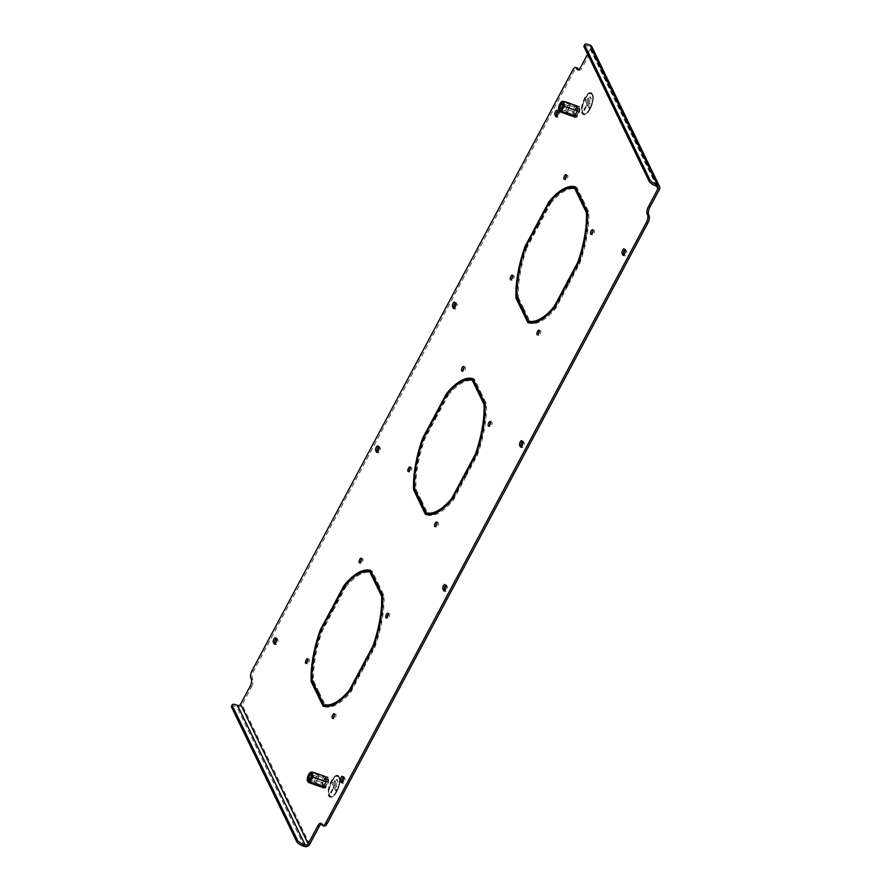 <?xml version="1.0" encoding="UTF-8"?>
<svg xmlns="http://www.w3.org/2000/svg" width="891" height="891" viewBox="0 0 891 891"><rect width="100%" height="100%" fill="white"/><g stroke="black" fill="none" stroke-linecap="round" stroke-linejoin="round"><path stroke-width="0.67" stroke-dasharray="4.46 3.34" d="M436.935 523.251A2.473 0.958 109.7 0 1 438.06 522.494A2.473 0.958 109.7 0 1 438.327 522.761A2.473 0.958 109.7 0 1 437.96 525.556A2.473 0.958 109.7 0 1 436.39 527.149A2.473 0.958 109.7 0 1 436.122 526.882A2.473 0.958 109.7 0 1 436.011 525.846M490.596 422.757A2.473 0.958 109.7 0 1 491.709 422A2.473 0.958 109.7 0 1 491.977 422.267A2.473 0.958 109.7 0 1 491.62 425.063A2.473 0.958 109.7 0 1 490.05 426.655A2.473 0.958 109.7 0 1 489.783 426.388A2.473 0.958 109.7 0 1 489.66 425.352M463.955 367.738A2.473 0.958 109.7 0 1 465.069 366.981A2.473 0.958 109.7 0 1 465.336 367.248A2.473 0.958 109.7 0 1 464.968 370.043A2.473 0.958 109.7 0 1 463.398 371.636A2.473 0.958 109.7 0 1 463.131 371.369A2.473 0.958 109.7 0 1 463.019 370.333M512.693 276.455A2.473 0.958 109.7 0 1 513.806 275.698A2.473 0.958 109.7 0 1 514.074 275.965A2.473 0.958 109.7 0 1 513.717 278.76A2.473 0.958 109.7 0 1 512.136 280.353A2.473 0.958 109.7 0 1 511.88 280.086A2.473 0.958 109.7 0 1 511.757 279.05M539.345 331.474A2.473 0.958 109.7 0 1 540.458 330.717A2.473 0.958 109.7 0 1 540.726 330.973A2.473 0.958 109.7 0 1 540.358 333.78A2.473 0.958 109.7 0 1 538.788 335.372A2.473 0.958 109.7 0 1 538.52 335.105A2.473 0.958 109.7 0 1 538.409 334.069M592.994 230.981A2.473 0.958 109.7 0 1 594.119 230.223A2.473 0.958 109.7 0 1 594.386 230.491A2.473 0.958 109.7 0 1 594.019 233.286A2.473 0.958 109.7 0 1 592.448 234.879A2.473 0.958 109.7 0 1 592.181 234.611A2.473 0.958 109.7 0 1 592.07 233.576M566.353 175.961A2.473 0.958 109.7 0 1 567.467 175.204A2.473 0.958 109.7 0 1 567.734 175.471A2.473 0.958 109.7 0 1 567.367 178.267A2.473 0.958 109.7 0 1 565.796 179.859A2.473 0.958 109.7 0 1 565.529 179.592A2.473 0.958 109.7 0 1 565.417 178.556M410.294 468.232A2.473 0.958 109.7 0 1 411.408 467.474A2.473 0.958 109.7 0 1 411.675 467.742A2.473 0.958 109.7 0 1 411.308 470.537A2.473 0.958 109.7 0 1 409.737 472.13A2.473 0.958 109.7 0 1 409.47 471.862A2.473 0.958 109.7 0 1 409.359 470.827M361.546 559.526A2.473 0.958 109.7 0 1 362.67 558.757A2.473 0.958 109.7 0 1 362.938 559.025A2.473 0.958 109.7 0 1 362.57 561.831A2.473 0.958 109.7 0 1 361 563.413A2.473 0.958 109.7 0 1 360.732 563.145A2.473 0.958 109.7 0 1 360.621 562.121M388.198 614.534A2.473 0.958 109.7 0 1 389.311 613.776A2.473 0.958 109.7 0 1 389.579 614.044A2.473 0.958 109.7 0 1 389.211 616.839A2.473 0.958 109.7 0 1 387.641 618.432A2.473 0.958 109.7 0 1 387.373 618.165A2.473 0.958 109.7 0 1 387.262 617.129M334.537 715.028A2.473 0.958 109.7 0 1 335.662 714.27A2.473 0.958 109.7 0 1 335.918 714.537A2.473 0.958 109.7 0 1 335.562 717.333A2.473 0.958 109.7 0 1 333.991 718.926A2.473 0.958 109.7 0 1 333.724 718.658A2.473 0.958 109.7 0 1 333.613 717.623M307.896 660.008A2.473 0.958 109.7 0 1 309.01 659.251A2.473 0.958 109.7 0 1 309.277 659.518A2.473 0.958 109.7 0 1 308.91 662.314A2.473 0.958 109.7 0 1 307.339 663.906A2.473 0.958 109.7 0 1 307.072 663.639A2.473 0.958 109.7 0 1 306.961 662.603M537.006 225.568L538.509 226.102L526.993 247.676L525.49 247.141M516.858 296.859L518.35 297.394A70.166 27.187 109.7 0 1 526.993 247.676M518.35 297.394L524.075 309.199L522.572 308.665M521.803 310.101L523.307 310.636L524.075 309.199M522.46 308.887L523.307 310.636M525.634 246.874L526.458 247.163A71.893 27.855 109.7 0 0 517.482 298.151M536.627 224.777L538.131 225.312L526.458 247.163M538.131 225.312L538.509 226.102M522.828 309.188L524.331 309.723L530.045 321.54M554.893 306.704L555.717 306.994A70.166 27.187 109.7 0 1 541.505 319.568M565.74 284.886L567.233 285.421L555.717 306.994M566.119 285.677L567.623 286.211L567.233 285.421M567.623 286.211L555.951 308.063A71.893 27.855 109.7 0 1 529.354 323.121L527.851 322.587M554.458 307.529L555.951 308.063M523.674 310.937L524.331 309.723M549.034 203.037L550.538 203.571L539.022 225.145L537.518 224.61M537.808 224.064L539.022 225.145M549.669 202.279L550.304 202.513L538.632 224.354M575.408 186.91L576.9 187.444L582.692 199.406L581.934 200.843L580.431 200.308M550.304 202.513A71.893 27.855 109.7 0 1 563.257 190.462M575.508 187.121A71.893 27.855 109.7 0 1 576.9 187.444M581.199 198.871L582.692 199.406M581.077 199.094L581.934 200.843M550.538 203.571A70.166 27.187 109.7 0 1 576.21 189.037M324.925 787.399L322.397 787.533L322.587 782.565L325.304 777.475L327.832 777.342L327.643 782.298L324.925 787.399L323.422 786.864M576.154 116.654L573.626 116.788L573.815 111.821L576.533 106.731L579.061 106.597L578.872 111.564L576.154 116.654L574.65 116.12M434.229 416.554L436.111 417.879L424.584 439.452A70.166 27.187 109.7 0 0 415.952 489.17L421.677 500.976L420.908 502.413L420.051 500.664M435.721 417.099L424.06 438.94A71.893 27.855 109.7 0 0 415.083 489.927M421.276 502.724L421.922 501.499L427.647 513.316M426.856 514.697L426.956 514.909A71.893 27.855 109.7 0 0 453.552 499.84L465.213 477.988L464.835 477.208L453.319 498.771A70.166 27.187 109.7 0 1 439.107 511.345M331.831 608.341L333.702 609.656L322.186 631.229A70.166 27.187 109.7 0 0 313.554 680.947L319.268 692.753L318.51 694.2L317.653 692.441M333.323 608.876L321.662 630.728A71.893 27.855 109.7 0 0 312.685 681.715M318.878 694.501L319.524 693.287L325.248 705.093M324.447 706.474L324.558 706.686A71.893 27.855 109.7 0 0 351.154 691.616L362.815 669.776L362.437 668.985L350.92 690.547A70.166 27.187 109.7 0 1 336.709 703.122M343.102 777.264A2.584 1.002 109.7 0 1 343.982 776.829A2.584 1.002 109.7 0 1 344.26 777.108L345.029 778.689A2.584 1.002 109.7 0 1 344.639 781.619A2.584 1.002 109.7 0 1 343.002 783.278A2.584 1.002 109.7 0 1 342.723 783L342.389 782.309M455.178 303.063A2.584 1.002 109.7 0 1 456.058 302.628A2.584 1.002 109.7 0 1 456.337 302.907L457.094 304.477A2.584 1.002 109.7 0 1 456.715 307.406A2.584 1.002 109.7 0 1 455.078 309.077A2.584 1.002 109.7 0 1 454.8 308.798L454.466 308.108M557.577 111.275A2.584 1.002 109.7 0 1 558.457 110.852A2.584 1.002 109.7 0 1 558.735 111.13L559.503 112.7A2.584 1.002 109.7 0 1 559.114 115.63A2.584 1.002 109.7 0 1 557.476 117.3A2.584 1.002 109.7 0 1 557.198 117.022L556.864 116.331M378.374 446.892A2.584 1.002 109.7 0 1 379.254 446.458A2.584 1.002 109.7 0 1 379.533 446.736L380.301 448.318A2.584 1.002 109.7 0 1 379.922 451.247A2.584 1.002 109.7 0 1 378.274 452.906A2.584 1.002 109.7 0 1 377.996 452.628L377.661 451.937M522.293 441.646A2.584 1.002 109.7 0 1 523.184 441.223A2.584 1.002 109.7 0 1 523.462 441.502L524.22 443.072A2.584 1.002 109.7 0 1 523.841 446.001A2.584 1.002 109.7 0 1 522.193 447.672A2.584 1.002 109.7 0 1 521.914 447.393L521.58 446.703M624.702 249.87A2.584 1.002 109.7 0 1 625.582 249.447A2.584 1.002 109.7 0 1 625.861 249.725L626.618 251.295A2.584 1.002 109.7 0 1 626.239 254.225A2.584 1.002 109.7 0 1 624.602 255.884A2.584 1.002 109.7 0 1 624.324 255.606L623.99 254.915M445.5 585.487A2.584 1.002 109.7 0 1 446.38 585.053A2.584 1.002 109.7 0 1 446.658 585.331L447.427 586.913A2.584 1.002 109.7 0 1 447.037 589.842A2.584 1.002 109.7 0 1 445.4 591.501A2.584 1.002 109.7 0 1 445.121 591.223L444.787 590.533M275.976 638.669A2.584 1.002 109.7 0 1 276.856 638.234A2.584 1.002 109.7 0 1 277.134 638.513L277.903 640.094A2.584 1.002 109.7 0 1 277.513 643.024A2.584 1.002 109.7 0 1 275.876 644.683A2.584 1.002 109.7 0 1 275.597 644.405L275.263 643.714M250.816 677.962L252.32 678.497A5.747 2.228 109.7 0 1 253.601 671.079L574.116 70.812A5.747 2.228 109.7 0 1 577.335 68.017M578.448 69.687L578.459 69.687A5.747 2.228 -70.3 0 0 579.072 70.311A5.747 2.228 -70.3 0 0 582.291 67.516L580.787 66.981M591.891 46.778A4.032 3.475 -25.8 0 1 591.758 49.785L582.291 67.516M324.124 826.113A5.747 2.228 109.7 0 1 323.511 825.489L322.007 824.955M322.999 824.442A5.747 2.228 -70.3 0 0 322.386 823.819A5.747 2.228 -70.3 0 0 321.506 823.908L323.511 825.489M250.037 686.426L251.54 686.961L242.062 704.703A4.032 3.475 -25.8 0 1 236.783 706.808L235.28 706.273L236.048 704.837M251.54 686.961A5.747 2.228 -70.3 0 0 252.821 679.543L251.329 679.009M252.32 678.497L252.821 679.543M344.238 586.59L345.73 587.136L334.214 608.698L333.835 607.918L345.508 586.066A71.893 27.855 109.7 0 1 358.449 574.027M345.73 587.136A70.166 27.187 109.7 0 1 371.413 572.59M376.28 582.647L377.127 584.407L377.895 582.959L372.104 570.997A71.893 27.855 109.7 0 0 370.712 570.674M382.473 595.433L383.108 596.736A70.166 27.187 109.7 0 1 374.465 646.454L362.949 668.027L363.328 668.807L375 646.966A71.893 27.855 109.7 0 0 383.943 595.455L378.152 583.494L377.506 584.708M484.871 403.656L485.506 404.96A70.166 27.187 109.7 0 1 476.863 454.677L465.347 476.251L465.726 477.03L477.398 455.178A71.893 27.855 109.7 0 0 486.341 403.668L480.55 391.706L479.904 392.931M587.269 211.88L587.904 213.183A70.166 27.187 109.7 0 1 579.261 262.901L567.745 284.463L568.135 285.254L579.796 263.402A71.893 27.855 109.7 0 0 588.739 211.891L582.948 199.929L582.302 201.143M446.636 394.813L448.14 395.359L436.623 416.921L436.234 416.142L447.906 394.29A71.893 27.855 109.7 0 1 460.859 382.239M448.14 395.359A70.166 27.187 109.7 0 1 473.812 380.813M478.679 390.871L479.525 392.619L480.294 391.182L474.502 379.221A71.893 27.855 109.7 0 0 473.11 378.898M320.905 786.864L321.083 782.031L323.812 776.941L326.017 776.818M572.133 116.12L572.312 111.286L575.04 106.196L577.245 106.085M583.995 45.987A5.747 1.882 -151.9 0 1 587.793 46.076L589.285 46.61A2.305 1.982 -25.8 0 1 590.265 49.239L587.615 54.206M587.314 212.971L587.904 213.183M581.455 199.395L582.948 199.929M587.247 211.356L588.739 211.891M578.304 262.867L579.796 263.402M566.631 284.719L568.135 285.254M566.921 284.173L567.745 284.463M578.404 262.589L579.261 262.901M231.482 706.184A5.747 1.882 -151.9 0 1 235.28 706.273M375.634 583.861L377.127 584.407M376.403 582.424L377.895 582.959M370.6 570.463L372.104 570.997M344.873 585.832L345.508 586.066M333.011 607.617L333.835 607.918M332.722 608.163L334.214 608.698M318.031 692.741L319.524 693.287M323.054 706.151L324.558 706.686M349.651 691.082L351.154 691.616M361.323 669.23L362.815 669.776M360.944 668.45L362.437 668.985M350.096 690.258L350.92 690.547M332.209 609.121L333.702 609.656M320.838 630.427L321.662 630.728M317.007 693.655L318.51 694.2M317.775 692.218L319.268 692.753M312.05 680.412L313.554 680.947M320.693 630.694L322.186 631.229M373.596 646.142L374.465 646.454M382.517 596.524L383.108 596.736M362.125 667.727L362.949 668.027M361.835 668.272L363.328 668.807M373.496 646.42L375 646.966M382.451 594.91L383.943 595.455M376.659 582.948L378.152 583.494M475.994 454.365L476.863 454.677M484.916 404.748L485.506 404.96M464.523 475.95L465.347 476.251M464.233 476.496L465.726 477.03M475.905 454.644L477.398 455.178M484.849 403.133L486.341 403.668M479.057 391.171L480.55 391.706M478.033 392.085L479.525 392.619M478.801 390.648L480.294 391.182M473.01 378.686L474.502 379.221M447.271 394.056L447.906 394.29M435.409 415.841L436.234 416.142M435.12 416.387L436.623 416.921M420.429 500.965L421.922 501.499M425.452 514.363L426.956 514.909M452.06 499.305L453.552 499.84M463.721 477.453L465.213 477.988M463.342 476.663L464.835 477.208M452.494 498.481L453.319 498.771M434.608 417.344L436.111 417.879M423.236 438.65L424.06 438.94M419.405 501.878L420.908 502.413M420.173 500.441L421.677 500.976M414.46 488.636L415.952 489.17M423.091 438.918L424.584 439.452M572.122 116.253L573.626 116.788M578.816 111.564L579.005 106.708L576.533 106.842L573.871 111.821L573.681 116.676L576.154 116.543L578.816 111.564L577.368 111.041L578.872 111.564M577.568 106.062L579.061 106.597M575.04 106.196L576.533 106.731M572.312 111.286L573.815 111.821M320.894 786.987L322.397 787.533M326.151 781.763L327.643 782.298M326.34 776.807L327.832 777.342M323.812 776.941L325.304 777.475M321.083 782.031L322.587 782.565M336.52 791.197A10.581 4.099 109.7 0 1 330.606 796.331A10.581 4.099 109.7 0 1 331.842 781.541A10.581 4.099 109.7 0 1 337.756 776.406A10.581 4.099 109.7 0 1 336.52 791.197M336.62 791.23A10.581 4.099 109.7 0 1 330.706 796.365A10.581 4.099 109.7 0 1 331.942 781.574A10.581 4.099 109.7 0 1 337.856 776.44A10.581 4.099 109.7 0 1 336.62 791.23M331.82 781.307A11.16 4.321 109.7 0 1 338.045 775.894A11.16 4.321 109.7 0 1 336.753 791.498A11.16 4.321 109.7 0 1 330.516 796.899A11.16 4.321 109.7 0 1 331.82 781.307M331.719 781.273A11.16 4.321 109.7 0 1 337.945 775.861A11.16 4.321 109.7 0 1 336.653 791.453A11.16 4.321 109.7 0 1 330.416 796.866A11.16 4.321 109.7 0 1 331.719 781.273M336.82 791.654A11.505 4.455 109.7 0 1 330.394 797.233A11.505 4.455 109.7 0 1 331.742 781.151A11.505 4.455 109.7 0 1 338.168 775.571A11.505 4.455 109.7 0 1 336.82 791.654M336.33 791.475A11.505 4.455 109.7 0 1 329.904 797.055A11.505 4.455 109.7 0 1 331.24 780.973A11.505 4.455 109.7 0 1 337.667 775.393A11.505 4.455 109.7 0 1 336.33 791.475M330.929 793.157L330.572 792.422L333.646 786.664L331.92 783.1L332.633 781.752L336.453 789.626L335.729 790.974L334.002 787.399L330.929 793.157L333.746 786.708L332.02 783.133L332.733 781.797L336.542 789.671L335.829 791.008L334.103 787.444L331.029 793.19M336.208 780.672L336.921 779.324L337.889 781.318L337.177 782.666L336.208 780.672L337.021 779.358L337.99 781.362L337.277 782.699L336.308 780.705M334.058 781.886L334.782 780.538L337.166 785.472L336.453 786.82L334.058 781.886L334.882 780.583L337.266 785.517L336.553 786.853L334.158 781.919M589.809 108.579A10.581 4.099 109.7 0 1 583.895 113.714A10.581 4.099 109.7 0 1 585.131 98.923A10.581 4.099 109.7 0 1 591.045 93.789A10.581 4.099 109.7 0 1 589.809 108.579M589.909 108.624A10.581 4.099 109.7 0 1 583.995 113.747A10.581 4.099 109.7 0 1 585.231 98.957A10.581 4.099 109.7 0 1 591.145 93.822A10.581 4.099 109.7 0 1 589.909 108.624M585.109 98.701A11.16 4.321 109.7 0 1 591.346 93.288A11.16 4.321 109.7 0 1 590.042 108.88A11.16 4.321 109.7 0 1 583.805 114.293A11.16 4.321 109.7 0 1 585.109 98.701M585.008 98.656A11.16 4.321 109.7 0 1 591.245 93.254A11.16 4.321 109.7 0 1 589.942 108.847A11.16 4.321 109.7 0 1 583.705 114.26A11.16 4.321 109.7 0 1 585.008 98.656M590.12 109.036A11.505 4.455 109.7 0 1 583.694 114.616A11.505 4.455 109.7 0 1 585.031 98.545A11.505 4.455 109.7 0 1 591.457 92.965A11.505 4.455 109.7 0 1 590.12 109.036M589.619 108.858A11.505 4.455 109.7 0 1 583.193 114.438A11.505 4.455 109.7 0 1 584.529 98.355A11.505 4.455 109.7 0 1 590.956 92.787A11.505 4.455 109.7 0 1 589.619 108.858M584.218 110.54L583.861 109.805L586.935 104.058L585.209 100.483L585.922 99.146L589.742 107.02L589.018 108.357L587.292 104.793L584.218 110.54L587.035 104.091L585.309 100.527L586.022 99.179L589.842 107.054L589.118 108.401L587.392 104.826L584.318 110.584M589.497 98.055L590.221 96.718L591.178 98.712L590.466 100.048L589.497 98.055L590.31 96.751L591.279 98.745L590.566 100.093L589.597 98.088M587.358 99.269L588.071 97.932L590.455 102.866L589.742 104.202L587.358 99.269L588.171 97.965L590.555 102.899L589.842 104.247L587.447 99.313M560.773 109.092A2.873 1.114 -70.3 0 0 561.052 108.98A2.873 1.114 -70.3 0 0 561.408 108.702A2.873 1.114 -70.3 0 0 562.811 104.069A2.873 1.114 -70.3 0 0 562.667 103.802M567.422 110.863A2.873 1.114 -70.3 0 0 568.826 107.967A2.873 1.114 -70.3 0 0 568.48 105.817A2.873 1.114 -70.3 0 0 567.6 106.185A2.873 1.114 -70.3 0 0 567.467 106.33A2.873 1.114 -70.3 0 0 566.075 110.194A2.873 1.114 -70.3 0 0 566.531 111.23A2.873 1.114 -70.3 0 0 567.422 110.863M577.056 108.869A3.742 1.448 109.7 0 1 578.203 108.39A3.742 1.448 109.7 0 1 578.649 111.186A3.742 1.448 109.7 0 1 576.822 114.939A3.742 1.448 109.7 0 1 575.675 115.429A3.742 1.448 109.7 0 1 575.23 112.634A3.742 1.448 109.7 0 1 577.056 108.869M568.068 105.65A3.742 1.448 109.7 0 1 569.215 105.171A3.742 1.448 109.7 0 1 569.661 107.967A3.742 1.448 109.7 0 1 567.845 111.72A3.742 1.448 109.7 0 1 566.698 112.199A3.742 1.448 109.7 0 1 566.097 110.863A3.742 1.448 109.7 0 1 567.901 105.829A3.742 1.448 109.7 0 1 568.068 105.65M559.804 111.698C558.334 109.526 558.39 107.911 559.994 106.842C559.336 104.637 560.227 102.977 562.655 101.864L576.533 106.842M573.982 117.445L576.733 117.3L579.696 111.765L579.896 106.374L577.145 106.519L574.194 112.054L573.982 117.445L573.392 117.233L576.733 117.3M576.132 117.089L579.094 111.553L579.696 111.765M579.094 111.553L579.295 106.163L579.896 106.374M579.295 106.163L577.145 106.519M576.544 106.296L573.592 111.832L574.194 112.054M573.592 111.832L573.392 117.233M577.557 106.196L579.005 106.708M559.994 106.842L573.871 111.821M572.445 116.231L573.681 116.676M574.706 116.03L576.154 116.543M309.545 779.837A2.873 1.114 -70.3 0 0 309.823 779.725A2.873 1.114 -70.3 0 0 310.179 779.447A2.873 1.114 -70.3 0 0 311.583 774.814A2.873 1.114 -70.3 0 0 311.438 774.546M316.194 781.596A2.873 1.114 -70.3 0 0 317.597 778.712A2.873 1.114 -70.3 0 0 317.252 776.562A2.873 1.114 -70.3 0 0 316.372 776.93A2.873 1.114 -70.3 0 0 316.238 777.063A2.873 1.114 -70.3 0 0 314.846 780.939A2.873 1.114 -70.3 0 0 315.303 781.975A2.873 1.114 -70.3 0 0 316.194 781.596M325.828 779.614A3.742 1.448 109.7 0 1 326.975 779.135A3.742 1.448 109.7 0 1 327.42 781.93A3.742 1.448 109.7 0 1 325.594 785.684A3.742 1.448 109.7 0 1 324.447 786.174A3.742 1.448 109.7 0 1 324.001 783.367A3.742 1.448 109.7 0 1 325.828 779.614M316.84 776.395A3.742 1.448 109.7 0 1 317.987 775.905A3.742 1.448 109.7 0 1 318.432 778.712A3.742 1.448 109.7 0 1 316.617 782.465A3.742 1.448 109.7 0 1 315.47 782.944A3.742 1.448 109.7 0 1 314.868 781.596A3.742 1.448 109.7 0 1 316.673 776.573A3.742 1.448 109.7 0 1 316.84 776.395M308.576 782.443C307.105 780.271 307.161 778.656 308.765 777.587C308.108 775.382 308.999 773.722 311.427 772.608L325.304 777.576L322.642 782.565L322.453 787.421L324.925 787.288L327.587 782.309L327.777 777.453L325.304 777.576M322.754 788.19L325.505 788.045L328.467 782.51L328.668 777.108L325.917 777.253L322.965 782.788L322.754 788.19L322.152 787.967L325.505 788.045M324.903 787.822L327.866 782.287L328.467 782.51M327.866 782.287L328.066 776.896L328.668 777.108M328.066 776.896L325.917 777.253M325.315 777.041L322.364 782.576L322.965 782.788M322.364 782.576L322.152 787.967M326.329 776.93L327.777 777.453M308.765 777.587L322.642 782.565M321.217 786.976L322.453 787.421M323.478 786.764L324.925 787.288M326.139 781.786L327.587 782.309M659.396 189.427L591.758 49.785M309.7 844.345L242.062 704.703M656.556 186.119L590.265 49.239M304.41 846.45L236.783 706.808M572.623 70.278L574.116 70.812M253.601 671.079L252.108 670.544M656.923 186.252L589.285 46.61M587.793 46.076L588.561 44.639M274.773 644.115L275.597 644.405M276.399 639.56L277.903 640.094M275.642 637.978L277.134 638.513M445.166 584.797L446.658 585.331M444.297 590.922L445.121 591.223M445.923 586.367L447.427 586.913M624.368 249.179L625.861 249.725M623.488 255.316L624.324 255.606M625.126 250.761L626.618 251.295M521.959 440.967L523.462 441.502M521.09 447.093L521.914 447.393M522.727 442.537L524.22 443.072M377.171 452.327L377.996 452.628M378.798 447.772L380.301 448.318M378.04 446.202L379.533 446.736M556.374 116.721L557.198 117.022M558 112.166L559.503 112.7M557.243 110.595L558.735 111.13M453.965 308.498L454.8 308.798M455.602 303.942L457.094 304.477M454.844 302.372L456.337 302.907M342.768 776.573L344.26 777.108M341.888 782.699L342.723 783M343.525 778.144L345.029 778.689M436.557 521.959L438.06 522.494M490.217 421.465L491.709 422M463.576 366.446L465.069 366.981M512.314 275.163L513.806 275.698M538.955 330.171L540.458 330.717M592.615 229.689L594.119 230.223M565.974 174.669L567.467 175.204M409.916 466.94L411.408 467.474M361.167 558.223L362.67 558.757M387.819 613.242L389.311 613.776M334.158 713.736L335.662 714.27M307.518 658.716L309.01 659.251M657.97 187.166L590.332 47.524M274.372 644.148L275.876 644.683M275.364 637.7L276.856 638.234M444.887 584.518L446.38 585.053M443.896 590.967L445.4 591.501M624.09 248.901L625.582 249.447M623.099 255.349L624.602 255.884M521.68 440.677L523.184 441.223M520.7 447.126L522.193 447.672M376.782 452.372L378.274 452.906M377.762 445.923L379.254 446.458M555.973 116.754L557.476 117.3M556.964 110.306L558.457 110.852M453.575 308.542L455.078 309.077M454.566 302.094L456.058 302.628M342.489 776.295L343.982 776.829M341.498 782.743L343.002 783.278M305.847 663.372L307.339 663.906M332.488 718.391L333.991 718.926M386.148 617.897L387.641 618.432M359.496 562.878L361 563.413M408.245 471.595L409.737 472.13M564.304 179.325L565.796 179.859M590.945 234.344L592.448 234.879M537.295 334.827L538.788 335.372M510.643 279.819L512.136 280.353M461.906 371.101L463.398 371.636M488.546 426.121L490.05 426.655M434.886 526.614L436.39 527.149M579.072 70.311L577.58 69.776M322.386 823.819L320.883 823.284M562.811 104.069L562.566 103.401M568.48 105.817L562.466 103.657M569.215 105.171L578.203 108.39M566.075 110.194L566.097 110.863M566.698 112.199L575.675 115.429M566.531 111.23L560.517 109.07M561.052 108.98L560.439 109.337M311.583 774.814L311.338 774.134M317.252 776.562L311.237 774.402M317.987 775.905L326.975 779.135M314.846 780.939L314.868 781.596M315.47 782.944L324.447 786.174M315.303 781.975L309.288 779.814M309.823 779.725L309.21 780.082"/><path stroke-width="1.34" d="M436.011 525.846A2.473 0.958 109.7 0 1 436.935 523.251M434.619 526.347A2.473 0.958 109.7 0 1 434.986 523.54A2.473 0.958 109.7 0 1 436.557 521.959A2.473 0.958 109.7 0 1 436.824 522.215A2.473 0.958 109.7 0 1 436.456 525.022A2.473 0.958 109.7 0 1 434.886 526.614A2.473 0.958 109.7 0 1 434.619 526.347M489.66 425.352A2.473 0.958 109.7 0 1 490.596 422.757M488.279 425.853A2.473 0.958 109.7 0 1 488.647 423.047A2.473 0.958 109.7 0 1 490.217 421.465A2.473 0.958 109.7 0 1 490.484 421.733A2.473 0.958 109.7 0 1 490.117 424.528A2.473 0.958 109.7 0 1 488.546 426.121A2.473 0.958 109.7 0 1 488.279 425.853M463.019 370.333A2.473 0.958 109.7 0 1 463.955 367.738M461.638 370.834A2.473 0.958 109.7 0 1 461.995 368.039A2.473 0.958 109.7 0 1 463.576 366.446A2.473 0.958 109.7 0 1 463.832 366.713A2.473 0.958 109.7 0 1 463.476 369.509A2.473 0.958 109.7 0 1 461.906 371.101A2.473 0.958 109.7 0 1 461.638 370.834M511.757 279.05A2.473 0.958 109.7 0 1 512.693 276.455M510.376 279.551A2.473 0.958 109.7 0 1 510.743 276.745A2.473 0.958 109.7 0 1 512.314 275.163A2.473 0.958 109.7 0 1 512.581 275.419A2.473 0.958 109.7 0 1 512.214 278.226A2.473 0.958 109.7 0 1 510.643 279.819A2.473 0.958 109.7 0 1 510.376 279.551M538.409 334.069A2.473 0.958 109.7 0 1 539.345 331.474M537.028 334.559A2.473 0.958 109.7 0 1 537.384 331.764A2.473 0.958 109.7 0 1 538.955 330.171A2.473 0.958 109.7 0 1 539.222 330.438A2.473 0.958 109.7 0 1 538.866 333.245A2.473 0.958 109.7 0 1 537.295 334.827A2.473 0.958 109.7 0 1 537.028 334.559M592.07 233.576A2.473 0.958 109.7 0 1 592.994 230.981M590.677 234.077A2.473 0.958 109.7 0 1 591.045 231.27A2.473 0.958 109.7 0 1 592.615 229.689A2.473 0.958 109.7 0 1 592.883 229.945A2.473 0.958 109.7 0 1 592.515 232.751A2.473 0.958 109.7 0 1 590.945 234.344A2.473 0.958 109.7 0 1 590.677 234.077M565.417 178.556A2.473 0.958 109.7 0 1 566.353 175.961M564.036 179.058A2.473 0.958 109.7 0 1 564.404 176.251A2.473 0.958 109.7 0 1 565.974 174.669A2.473 0.958 109.7 0 1 566.242 174.937A2.473 0.958 109.7 0 1 565.874 177.732A2.473 0.958 109.7 0 1 564.304 179.325A2.473 0.958 109.7 0 1 564.036 179.058M409.359 470.827A2.473 0.958 109.7 0 1 410.294 468.232M407.978 471.328A2.473 0.958 109.7 0 1 408.345 468.521A2.473 0.958 109.7 0 1 409.916 466.94A2.473 0.958 109.7 0 1 410.183 467.207A2.473 0.958 109.7 0 1 409.815 470.002A2.473 0.958 109.7 0 1 408.245 471.595A2.473 0.958 109.7 0 1 407.978 471.328M360.621 562.121A2.473 0.958 109.7 0 1 361.546 559.526M359.24 562.611A2.473 0.958 109.7 0 1 359.596 559.815A2.473 0.958 109.7 0 1 361.167 558.223A2.473 0.958 109.7 0 1 361.434 558.49A2.473 0.958 109.7 0 1 361.078 561.285A2.473 0.958 109.7 0 1 359.496 562.878A2.473 0.958 109.7 0 1 359.24 562.611M387.262 617.129A2.473 0.958 109.7 0 1 388.198 614.534M385.881 617.63A2.473 0.958 109.7 0 1 386.249 614.835A2.473 0.958 109.7 0 1 387.819 613.242A2.473 0.958 109.7 0 1 388.086 613.509A2.473 0.958 109.7 0 1 387.719 616.305A2.473 0.958 109.7 0 1 386.148 617.897A2.473 0.958 109.7 0 1 385.881 617.63M333.613 717.623A2.473 0.958 109.7 0 1 334.537 715.028M332.22 718.124A2.473 0.958 109.7 0 1 332.588 715.317A2.473 0.958 109.7 0 1 334.158 713.736A2.473 0.958 109.7 0 1 334.426 714.003A2.473 0.958 109.7 0 1 334.058 716.798A2.473 0.958 109.7 0 1 332.488 718.391A2.473 0.958 109.7 0 1 332.22 718.124M306.961 662.603A2.473 0.958 109.7 0 1 307.896 660.008M305.58 663.104A2.473 0.958 109.7 0 1 305.947 660.309A2.473 0.958 109.7 0 1 307.518 658.716A2.473 0.958 109.7 0 1 307.785 658.984A2.473 0.958 109.7 0 1 307.417 661.779A2.473 0.958 109.7 0 1 305.847 663.372A2.473 0.958 109.7 0 1 305.58 663.104M516.012 298.14A71.893 27.855 109.7 0 1 524.966 246.629L536.627 224.777L537.006 225.568L525.49 247.141A70.166 27.187 109.7 0 0 516.858 296.859L522.572 308.665L521.803 310.101L516.012 298.14L517.515 298.674L522.46 308.887M524.966 246.629L525.634 246.874M528.552 320.994A70.166 27.187 109.7 0 0 554.224 306.459L565.74 284.886L566.119 285.677L554.458 307.529A71.893 27.855 109.7 0 1 527.851 322.587L522.059 310.625L522.828 309.188L528.552 320.994L530.045 321.54A70.166 27.187 109.7 0 0 541.505 319.568M554.224 306.459L554.893 306.704M522.059 310.625L523.563 311.159L529.254 322.921M537.139 223.819L548.811 201.967A71.893 27.855 109.7 0 1 575.408 186.91L581.199 198.871L580.431 200.308L574.717 188.502A70.166 27.187 109.7 0 0 549.034 203.037L537.518 224.61L537.139 223.819L537.808 224.064M548.811 201.967L549.669 202.279M563.257 190.462A71.893 27.855 109.7 0 1 575.508 187.121M574.717 188.502L576.21 189.037L581.077 199.094M413.613 489.916A71.893 27.855 109.7 0 1 422.557 438.405L434.229 416.554L434.608 417.344L423.091 438.918A70.166 27.187 109.7 0 0 414.46 488.636L420.173 500.441L419.405 501.878L413.613 489.916L415.106 490.451A71.893 27.855 109.7 0 1 415.083 489.927M415.106 490.451L420.051 500.664M419.661 502.401L420.429 500.965L426.154 512.77A70.166 27.187 109.7 0 0 451.826 498.236L463.342 476.663L463.721 477.453L452.06 499.305A71.893 27.855 109.7 0 1 425.452 514.363L419.661 502.401L421.276 502.724M421.165 502.947L426.856 514.697M439.107 511.345A70.166 27.187 109.7 0 1 427.647 513.316L426.154 512.77M311.215 681.693A71.893 27.855 109.7 0 1 320.159 630.182L331.831 608.341L332.209 609.121L320.693 630.694A70.166 27.187 109.7 0 0 312.05 680.412L317.775 692.218L317.007 693.655L311.215 681.693L312.708 682.239A71.893 27.855 109.7 0 1 312.685 681.715M312.708 682.239L317.653 692.441M317.263 694.178L318.031 692.741L323.745 704.558A70.166 27.187 109.7 0 0 349.428 690.013L360.944 668.45L361.323 669.23L349.651 691.082A71.893 27.855 109.7 0 1 323.054 706.151L317.263 694.178L318.878 694.501M318.755 694.724L324.447 706.474M336.709 703.122A70.166 27.187 109.7 0 1 325.248 705.093L323.745 704.558M342.389 782.309L341.955 781.429A2.584 1.002 109.7 0 1 343.102 777.264M454.466 308.108L454.031 307.217A2.584 1.002 109.7 0 1 455.178 303.063M556.864 116.331L556.43 115.44A2.584 1.002 109.7 0 1 557.577 111.275M377.661 451.937L377.238 451.058A2.584 1.002 109.7 0 1 378.374 446.892M521.58 446.703L521.157 445.812A2.584 1.002 109.7 0 1 522.293 441.646M623.99 254.915L623.555 254.035A2.584 1.002 109.7 0 1 624.702 249.87M444.787 590.533L444.353 589.653A2.584 1.002 109.7 0 1 445.5 585.487M275.263 643.714L274.829 642.834A2.584 1.002 109.7 0 1 275.976 638.669M575.831 67.482L577.335 68.017A5.747 2.228 109.7 0 1 577.947 68.64L576.455 68.106A5.747 2.228 -70.3 0 0 575.831 67.482A5.747 2.228 -70.3 0 0 572.623 70.278L252.108 670.544A5.747 2.228 -70.3 0 0 250.816 677.962L251.329 679.009A5.747 2.228 109.7 0 1 250.037 686.426L240.57 704.168A2.305 1.982 -25.8 0 1 237.541 705.371L236.048 704.837A5.747 1.882 28.1 0 0 232.25 704.748A5.747 1.882 28.1 0 0 232.328 705.661L231.56 707.109A5.747 1.882 -151.9 0 1 231.482 706.184L232.25 704.748M578.459 69.687L577.947 68.64M647.646 215.099L649.138 215.633A5.747 2.228 109.7 0 1 647.846 223.051L646.354 222.516A5.747 2.228 -70.3 0 0 647.646 215.099L647.133 214.04A5.747 2.228 109.7 0 1 648.425 206.623L649.918 207.169L659.396 189.427A4.032 3.475 154.2 0 0 659.518 186.419A4.032 3.475 154.2 0 0 657.692 184.816L656.188 184.281L655.42 185.718A5.747 1.882 -151.9 0 1 649.16 181.296L649.929 179.859A5.747 1.882 28.1 0 0 656.188 184.281M649.918 207.169A5.747 2.228 -70.3 0 0 648.637 214.586L647.133 214.04M649.138 215.633L648.637 214.586M647.846 223.051L327.342 823.317A5.747 2.228 109.7 0 1 324.124 826.113L322.631 825.567A5.747 2.228 -70.3 0 0 325.839 822.783L327.342 823.317M321.506 823.908A5.747 2.228 -70.3 0 0 319.167 826.603L317.675 826.068A5.747 2.228 109.7 0 1 320.883 823.284A5.747 2.228 109.7 0 1 321.506 823.897L322.007 824.955A5.747 2.228 -70.3 0 0 322.631 825.567M302.918 845.915A5.747 1.882 -151.9 0 1 296.647 841.494L297.416 840.057A5.747 1.882 28.1 0 0 303.675 844.479L302.918 845.915L304.41 846.45A4.032 3.475 154.2 0 0 309.7 844.345L319.167 826.603M369.91 572.055L375.634 583.861L376.403 582.424L370.6 570.463A71.893 27.855 109.7 0 0 344.004 585.532L332.343 607.372L332.722 608.163L344.238 586.59A70.166 27.187 109.7 0 1 369.91 572.055L371.413 572.59L376.28 582.647M358.449 574.027A71.893 27.855 109.7 0 1 370.712 570.674M377.506 584.708L382.473 595.433M479.904 392.931L484.871 403.656M582.302 201.143L587.269 211.88M472.308 380.279L478.033 392.085L478.801 390.648L473.01 378.686A71.893 27.855 109.7 0 0 446.402 393.744L434.741 415.596L435.12 416.387L446.636 394.813A70.166 27.187 109.7 0 1 472.308 380.279L473.812 380.813L478.679 390.871M460.859 382.239A71.893 27.855 109.7 0 1 473.11 378.898M326.017 776.818L326.151 781.763L323.422 786.864L320.905 786.864M577.245 106.085L577.379 111.03L574.65 116.12L572.133 116.12M566.253 283.928L566.631 284.719L578.304 262.867A71.893 27.855 109.7 0 0 587.247 211.356L581.455 199.395L580.687 200.831L586.401 212.637A70.166 27.187 109.7 0 1 577.769 262.355L566.253 283.928L566.921 284.173M463.855 475.705L464.233 476.496L475.905 454.644A71.893 27.855 109.7 0 0 484.849 403.133L479.057 391.171L478.289 392.608L484.002 404.425A70.166 27.187 109.7 0 1 475.371 454.143L463.855 475.705L464.523 475.95M341.22 782.465L340.462 780.884A2.584 1.002 109.7 0 1 340.841 777.954A2.584 1.002 109.7 0 1 342.489 776.295A2.584 1.002 109.7 0 1 342.768 776.573L343.525 778.144A2.584 1.002 109.7 0 1 343.146 781.084A2.584 1.002 109.7 0 1 341.498 782.743A2.584 1.002 109.7 0 1 341.22 782.465L341.888 782.699M454.844 302.372L455.602 303.942A2.584 1.002 109.7 0 1 455.223 306.872A2.584 1.002 109.7 0 1 453.575 308.542A2.584 1.002 109.7 0 1 453.296 308.264L452.539 306.682A2.584 1.002 109.7 0 1 452.918 303.753A2.584 1.002 109.7 0 1 454.566 302.094A2.584 1.002 109.7 0 1 454.844 302.372M557.243 110.595L558 112.166A2.584 1.002 109.7 0 1 557.621 115.095A2.584 1.002 109.7 0 1 555.973 116.754A2.584 1.002 109.7 0 1 555.694 116.476L554.937 114.906A2.584 1.002 109.7 0 1 555.316 111.976A2.584 1.002 109.7 0 1 556.964 110.306A2.584 1.002 109.7 0 1 557.243 110.595M378.04 446.202L378.798 447.772A2.584 1.002 109.7 0 1 378.419 450.712A2.584 1.002 109.7 0 1 376.782 452.372A2.584 1.002 109.7 0 1 376.503 452.093L375.735 450.512A2.584 1.002 109.7 0 1 376.113 447.583A2.584 1.002 109.7 0 1 377.762 445.923A2.584 1.002 109.7 0 1 378.04 446.202M520.422 446.848L519.665 445.277A2.584 1.002 109.7 0 1 520.043 442.348A2.584 1.002 109.7 0 1 521.68 440.677A2.584 1.002 109.7 0 1 521.959 440.967L522.727 442.537A2.584 1.002 109.7 0 1 522.349 445.467A2.584 1.002 109.7 0 1 520.7 447.126A2.584 1.002 109.7 0 1 520.422 446.848L521.09 447.093M622.82 255.071L622.063 253.501A2.584 1.002 109.7 0 1 622.441 250.571A2.584 1.002 109.7 0 1 624.09 248.901A2.584 1.002 109.7 0 1 624.368 249.179L625.126 250.761A2.584 1.002 109.7 0 1 624.747 253.69A2.584 1.002 109.7 0 1 623.099 255.349A2.584 1.002 109.7 0 1 622.82 255.071L623.488 255.316M443.618 590.688L442.86 589.107A2.584 1.002 109.7 0 1 443.239 586.178A2.584 1.002 109.7 0 1 444.887 584.518A2.584 1.002 109.7 0 1 445.166 584.797L445.923 586.367A2.584 1.002 109.7 0 1 445.545 589.296A2.584 1.002 109.7 0 1 443.896 590.967A2.584 1.002 109.7 0 1 443.618 590.688L444.297 590.922M275.642 637.978L276.399 639.56A2.584 1.002 109.7 0 1 276.021 642.489A2.584 1.002 109.7 0 1 274.372 644.148A2.584 1.002 109.7 0 1 274.094 643.87L273.337 642.3A2.584 1.002 109.7 0 1 273.715 639.37A2.584 1.002 109.7 0 1 275.364 637.7A2.584 1.002 109.7 0 1 275.642 637.978M587.615 54.206L580.787 66.981A5.747 2.228 109.7 0 1 577.58 69.776A5.747 2.228 109.7 0 1 576.956 69.153L576.455 68.106M303.675 844.479L305.179 845.013A2.305 1.982 154.2 0 0 308.197 843.81L317.675 826.068M646.354 222.516L325.839 822.783M648.425 206.623L657.892 188.892A2.305 1.982 154.2 0 0 656.923 186.252L655.42 185.718M361.456 667.482L361.835 668.272L373.496 646.42A71.893 27.855 109.7 0 0 382.451 594.91L376.659 582.948L375.891 584.396L381.604 596.202A70.166 27.187 109.7 0 1 372.973 645.919L361.456 667.482L362.125 667.727M586.401 212.637L587.314 212.971M580.687 200.831L582.179 201.366M577.769 262.355L578.404 262.589M297.416 840.057L232.328 705.661M296.647 841.494L231.56 707.109M649.929 179.859L584.841 45.463A5.747 1.882 28.1 0 1 584.763 44.55A5.747 1.882 28.1 0 1 588.561 44.639L590.054 45.174A4.032 3.475 -25.8 0 1 591.891 46.778L659.518 186.419M584.841 45.463L584.073 46.911L649.16 181.296M584.073 46.911A5.747 1.882 -151.9 0 1 583.995 45.987L584.763 44.55M344.004 585.532L344.873 585.832M332.343 607.372L333.011 607.617M349.428 690.013L350.096 690.258M320.159 630.182L320.838 630.427M372.973 645.919L373.596 646.142M381.604 596.202L382.517 596.524M375.891 584.396L377.383 584.93M475.371 454.143L475.994 454.365M484.002 404.425L484.916 404.748M478.289 392.608L479.781 393.154M446.402 393.744L447.271 394.056M434.741 415.596L435.409 415.841M451.826 498.236L452.494 498.481M422.557 438.405L423.236 438.65M560.862 109.003A3.475 1.348 -70.3 0 0 562.566 103.401A3.475 1.348 -70.3 0 0 561.074 103.356A3.475 1.348 -70.3 0 0 559.27 107.533A3.475 1.348 -70.3 0 0 560.439 109.337A3.475 1.348 -70.3 0 0 560.862 109.003M562.667 103.802A2.873 1.114 -70.3 0 0 562.466 103.657A2.873 1.114 -70.3 0 0 561.586 104.035A2.873 1.114 -70.3 0 0 560.183 106.92A2.873 1.114 -70.3 0 0 560.517 109.07A2.873 1.114 -70.3 0 0 560.773 109.092M561.13 102.131A4.978 1.927 -70.3 0 0 558.835 106.564A4.978 1.927 -70.3 0 0 558.902 110.573A4.978 1.927 -70.3 0 0 560.818 110.228A4.978 1.927 -70.3 0 0 563.346 104.659A4.978 1.927 -70.3 0 0 562.165 101.474A4.978 1.927 -70.3 0 0 561.13 102.131M562.655 101.864C561.931 101.262 562.767 101.229 565.128 101.73C563.524 102.799 563.468 104.425 564.939 106.586C562.522 107.688 561.631 109.348 562.277 111.564C559.916 111.063 559.091 111.108 559.804 111.698L572.445 116.231M558.902 110.573L559.804 111.698M565.128 101.73L577.557 106.196M562.277 111.564L574.706 116.03M564.939 106.586L577.368 111.041M309.634 779.748A3.475 1.348 -70.3 0 0 311.338 774.134A3.475 1.348 -70.3 0 0 309.845 774.09A3.475 1.348 -70.3 0 0 308.041 778.266A3.475 1.348 -70.3 0 0 309.21 780.082A3.475 1.348 -70.3 0 0 309.634 779.748M311.438 774.546A2.873 1.114 -70.3 0 0 311.237 774.402A2.873 1.114 -70.3 0 0 310.358 774.769A2.873 1.114 -70.3 0 0 308.954 777.665A2.873 1.114 -70.3 0 0 309.288 779.814A2.873 1.114 -70.3 0 0 309.545 779.837M309.89 772.876A4.978 1.927 -70.3 0 0 307.607 777.308A4.978 1.927 -70.3 0 0 307.673 781.307A4.978 1.927 -70.3 0 0 309.589 780.962A4.978 1.927 -70.3 0 0 312.117 775.404A4.978 1.927 -70.3 0 0 310.937 772.219A4.978 1.927 -70.3 0 0 309.89 772.876M311.427 772.608C310.703 772.007 311.527 771.962 313.899 772.475C312.296 773.544 312.24 775.159 313.71 777.331C311.293 778.433 310.402 780.093 311.048 782.309C308.687 781.797 307.863 781.841 308.576 782.443L321.217 786.976M307.673 781.307L308.576 782.443M313.899 772.475L326.329 776.93M311.048 782.309L323.478 786.764M313.71 777.331L326.139 781.786M308.197 843.81L240.57 704.168M657.892 188.892L656.556 186.119M305.179 845.013L237.541 705.371M576.956 69.153L578.448 69.687M657.692 184.816L590.054 45.174M274.094 643.87L274.773 644.115M273.337 642.3L274.829 642.834M442.86 589.107L444.353 589.653M622.063 253.501L623.555 254.035M519.665 445.277L521.157 445.812M376.503 452.093L377.171 452.327M375.735 450.512L377.238 451.058M555.694 116.476L556.374 116.721M554.937 114.906L556.43 115.44M453.296 308.264L453.965 308.498M452.539 306.682L454.031 307.217M340.462 780.884L341.955 781.429"/></g></svg>
